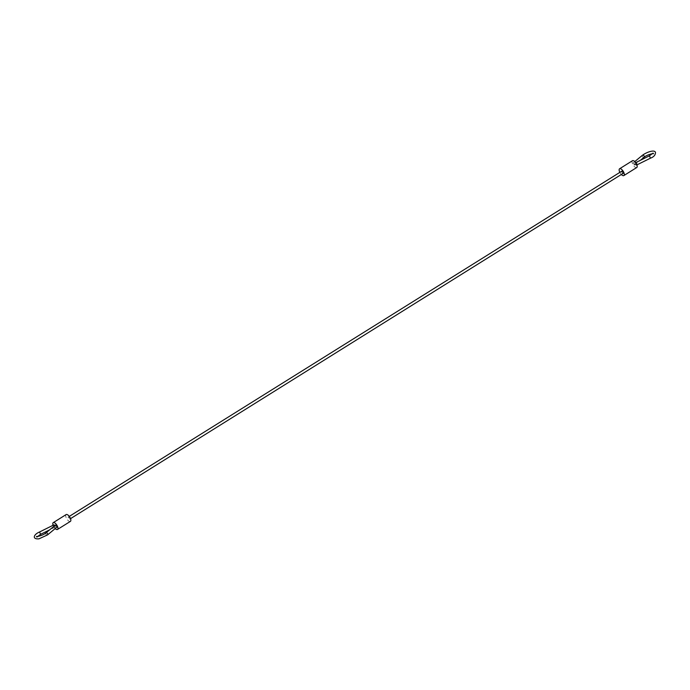 <?xml version="1.0" encoding="UTF-8"?>
<svg xmlns="http://www.w3.org/2000/svg" width="690" height="690" viewBox="0 0 690 690"><rect width="100%" height="100%" fill="white"/><g stroke="black" fill="none" stroke-linecap="round" stroke-linejoin="round"><path stroke-width="0.52" stroke-dasharray="3.45 2.59" d="M634.541 164.099L634.576 165.091L633.118 162.952L634.541 164.099M636.102 164.28L636.085 165.298L634.731 163.099L636.102 164.28M55.2 528.592A4.019 1.734 58 0 1 53.285 525.815A4.019 1.734 58 0 1 53.078 525.28M70.406 521.39A4.019 1.734 58 0 1 66.197 517.75A4.019 1.734 58 0 1 66.145 514.576M623.148 173.354A1.285 0.552 58 0 1 621.802 172.181A1.285 0.552 58 0 1 621.785 171.172M68.362 517.992A1.285 0.552 58 0 1 68.344 516.982A1.285 0.552 58 0 1 69.492 517.776A1.285 0.552 58 0 1 69.707 519.165A1.285 0.552 58 0 1 68.362 517.992M636.758 167.515A4.019 1.734 58 0 1 632.549 163.875A4.019 1.734 58 0 1 632.497 160.701M621.328 174.492A4.019 1.734 58 0 1 619.844 172.379M54.941 525.47L55.26 527.065L53.915 524.866M56.873 527.203L55.424 525.073M644.072 157.26A1.285 0.863 50.5 0 1 642.433 155.276M649.35 155.862L650.489 158.165M39.511 531.999L40.65 534.302M47.558 534.888A1.285 0.863 50.5 0 1 45.928 532.904M634.576 165.091L640.372 160.304M633.118 162.952L634.8 161.572M635.706 162.616L634.731 163.099M636.922 164.884L636.085 165.298M69.707 519.165L70.527 518.647M68.344 516.982L69.285 516.396M55.26 527.065L49.62 529.86"/><path stroke-width="1.03" d="M53.078 525.28A4.019 1.734 58 0 1 53.242 522.641A4.019 1.734 58 0 1 56.839 525.133A4.019 1.734 58 0 1 57.494 529.454A4.019 1.734 58 0 1 55.2 528.592M53.242 522.641L66.145 514.576A4.019 1.734 58 0 1 69.742 517.069A4.019 1.734 58 0 1 70.406 521.39L57.494 529.454M69.285 516.396L621.785 171.172A1.285 0.552 58 0 1 622.941 171.965A1.285 0.552 58 0 1 623.148 173.354L70.527 518.647M619.844 172.379A4.019 1.734 58 0 1 619.637 171.939A4.019 1.734 58 0 1 619.594 168.765L632.497 160.701A4.019 1.734 58 0 1 636.094 163.194A4.019 1.734 58 0 1 636.758 167.515L623.846 175.579A4.019 1.734 58 0 1 621.328 174.492M619.594 168.765A4.019 1.734 58 0 1 623.191 171.258A4.019 1.734 58 0 1 623.846 175.579M49.62 529.86L40.65 534.302L39.511 531.999L53.915 524.866L54.941 525.47M45.928 532.904L55.424 525.073L56.847 526.22L56.873 527.203L47.558 534.888A1.285 0.863 50.5 0 0 45.928 532.904C42.288 536.001 35.285 536.975 36.613 536.397L36.898 537.053L40.65 534.302M634.8 161.572L642.433 155.276A1.285 0.863 50.5 0 1 644.072 157.26C647.703 154.163 654.715 153.18 653.387 153.767L653.102 153.111L649.35 155.862L635.706 162.616M642.433 155.276C646.918 151.929 654.732 149.411 655.5 152.456C655.431 155.069 653.758 156.966 650.489 158.165L649.35 155.862M640.372 160.304L644.072 157.26M650.489 158.165L636.922 164.884M39.511 531.999C33.439 534.517 31.982 539.442 38.976 538.83L47.558 534.888"/></g></svg>
